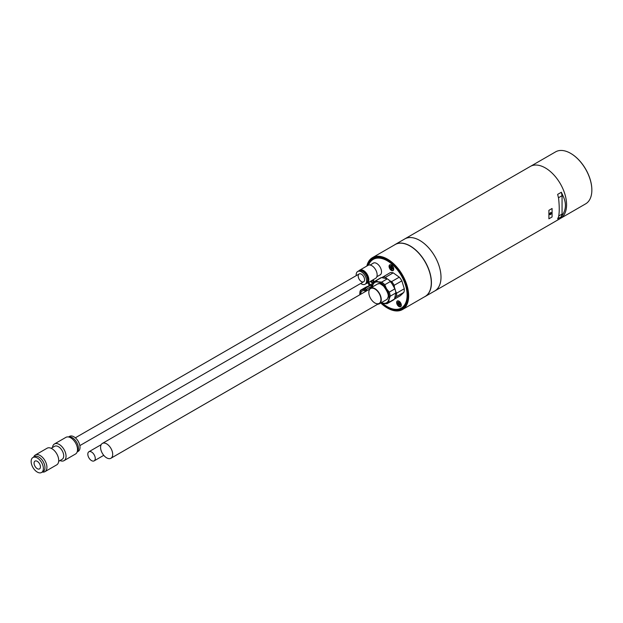 <?xml version="1.0" encoding="UTF-8"?>
<svg xmlns="http://www.w3.org/2000/svg" width="623" height="623" viewBox="0 0 623 623"><rect width="100%" height="100%" fill="white"/><g stroke="black" fill="none" stroke-linecap="round" stroke-linejoin="round"><path stroke-width="0.93" d="M424.302 296.945A30.029 17.335 -120 0 0 425.213 296.478A30.029 17.335 -120 0 0 425.213 261.808A30.029 17.335 -120 0 0 395.192 244.473A30.029 17.335 -120 0 0 394.328 245.034M425.213 296.478L434.776 290.957A30.029 17.335 -120 0 0 434.776 256.287A30.029 17.335 -120 0 0 404.748 238.952L395.192 244.473M434.192 291.291A30.052 17.351 -120 0 0 434.784 290.98A30.052 17.351 -120 0 0 434.784 256.279A30.052 17.351 -120 0 0 404.74 238.936A30.052 17.351 -120 0 0 404.171 239.287M570.723 153.406A29.725 17.164 60 0 1 570.832 153.468L570.832 153.468A29.725 17.164 60 0 1 591.85 189.875A29.725 17.164 60 0 1 591.85 189.992M560.926 218.128L585.628 203.861A30.029 17.335 -120 0 0 591.85 190.116A30.029 17.335 -120 0 0 570.621 153.344L570.621 153.344A30.029 17.335 -120 0 0 555.607 151.856L530.905 166.115M434.784 290.98L560.357 218.478A30.052 17.351 -120 0 0 560.357 183.785A30.052 17.351 -120 0 0 530.313 166.434L404.74 238.936M562.927 195.731C566.229 202.428 566.229 208.619 562.927 214.296L562.063 214.078L562.063 195.677L561.362 192.242L562.927 195.731L562.063 195.677L558.465 197.756M562.927 214.296L561.362 216.703L562.063 214.078L558.738 216.002M561.362 216.703L557.647 218.844L558.582 216.804C559.462 212.521 559.462 206.338 558.582 198.239L557.647 194.392L561.362 192.242M548.894 210.333L548.894 218.805L552.079 216.96L552.079 208.495L548.894 210.333M552.079 216.96L552.079 208.495M549.688 214.11A1.129 0.654 -60 0 1 550.888 212.622A1.129 0.654 -60 0 1 550.888 214.219A1.129 0.654 -60 0 1 549.688 214.11M550.934 212.63A1.129 0.654 -60 0 1 550.981 213.549A1.129 0.654 -60 0 1 550.273 214.444A1.129 0.654 -60 0 1 549.829 214.546M550.491 214.32A0.825 0.475 120 0 0 550.989 213.019A0.825 0.475 120 0 0 550.491 214.32M410.152 246.093A29.826 17.218 60 0 1 410.199 246.124A29.826 17.218 60 0 1 431.287 282.647A29.826 17.218 60 0 1 431.287 282.71M402.45 309.561L425.081 296.493A29.974 17.304 -120 0 0 431.287 282.772A29.974 17.304 -120 0 0 410.098 246.062A29.974 17.304 -120 0 0 396.493 243.912A29.974 17.304 -120 0 0 395.107 244.582L372.484 257.642A29.974 17.304 60 0 1 373.862 256.98A29.974 17.304 60 0 1 403.104 276.106A29.974 17.304 60 0 1 402.45 309.561A29.974 17.304 60 0 1 401.064 310.223A29.974 17.304 60 0 1 387.467 308.074A29.974 17.304 60 0 1 387.358 308.011M366.846 266.037A29.974 17.304 60 0 1 372.484 257.642M380.746 302.996A29.67 17.133 -120 0 0 387.257 307.949A29.67 17.133 -120 0 0 400.721 310.075A29.67 17.133 -120 0 0 398.432 269.681A29.67 17.133 -120 0 0 366.924 265.998M368.131 282.647A29.67 17.133 -120 0 0 369.143 285.49M367.772 265.507A28.845 16.657 60 0 1 387.257 260.173A28.845 16.657 60 0 1 407.652 295.497A28.845 16.657 60 0 1 400.348 309.343A28.845 16.657 60 0 1 381.206 302.731M369.556 285.209A28.845 16.657 60 0 1 368.575 282.39M382.335 303.175A28.549 16.478 -120 0 0 400.418 308.953A28.549 16.478 -120 0 0 401.742 308.323A28.549 16.478 -120 0 0 407.652 295.38M387.358 260.235A28.549 16.478 -120 0 0 374.516 258.249A28.549 16.478 -120 0 0 373.193 258.88A28.549 16.478 -120 0 0 368.302 265.211M368.948 282.172A28.549 16.478 -120 0 0 369.914 284.976M382.467 303.222A28.097 16.221 -120 0 0 387.257 306.664A28.097 16.221 -120 0 0 401.399 307.996A28.097 16.221 -120 0 0 397.863 270.46A28.097 16.221 -120 0 0 368.582 265.102M368.98 282.157A28.097 16.221 -120 0 0 369.937 284.96M401.796 308.292A28.549 16.478 60 0 1 387.576 306.851A28.549 16.478 60 0 1 387.413 306.757M368.403 265.172A28.549 16.478 60 0 1 373.247 258.849M400.644 306.695A3.302 1.908 -120 0 0 401.321 305.192A3.302 1.908 -120 0 0 398.985 301.143A3.302 1.908 -120 0 0 396.828 303.642A3.302 1.908 -120 0 0 400.644 306.695M370.303 281.394A3.302 1.908 -120 0 0 373.045 282.468A3.302 1.908 -120 0 0 373.714 280.957A3.302 1.908 -120 0 0 373.457 279.571M393.066 270.577A3.302 1.908 -120 0 0 393.736 269.066A3.302 1.908 -120 0 0 391.4 265.016A3.302 1.908 -120 0 0 389.243 267.516A3.302 1.908 -120 0 0 393.066 270.577M379.563 275.179A6.837 3.948 -120 0 0 380.123 274.938A6.837 3.948 -120 0 0 379.828 266.605A6.837 3.948 -120 0 0 372.795 263.474M394.452 287.662L394.211 285.279A12.771 7.375 60 0 0 391.633 281.58L389.757 280.747M394.717 288.971A12.016 6.939 -120 0 0 390.232 281.604M394.974 297.732L396.275 296.618A12.771 7.375 60 0 0 396.641 293.145L395.667 291.463M396.275 296.618L403.72 292.491L400.285 295.761L394.398 299.165M403.922 292.203A12.771 7.375 -120 0 0 404.288 288.729L396.641 293.145M394.211 285.279L401.866 280.864L404.288 288.729M401.866 280.864A12.771 7.375 -120 0 0 399.281 277.165L391.633 281.58M386.665 278.551L385.567 277.274L393.222 272.858L399.281 277.165M393.222 272.858A12.771 7.375 -120 0 0 390.271 272.625L381.977 277.585M382.623 277.048A12.771 7.375 60 0 1 385.567 277.274M374.867 281.23L380.497 277.983A12.771 7.375 -120 0 1 381.463 277.578L387.288 278.863L381.658 282.11L378.216 281.775L375.833 280.825A12.771 7.375 60 0 0 374.867 281.23A12.771 7.375 60 0 0 373.644 282.289L372.235 287.094A12.016 6.939 -120 0 1 372.437 285.638A12.016 6.939 -120 0 1 378.216 281.775A12.016 6.939 -120 0 1 386.501 288.737L384.796 284.742A12.771 7.375 60 0 0 381.658 282.11M387.054 278.715A12.468 7.203 60 0 1 387.101 278.738A12.468 7.203 60 0 1 391.151 282.219L394.904 288.862A12.771 7.375 -120 0 1 395.846 292.958L394.499 299.048L388.869 302.303A12.771 7.375 60 0 1 387.638 303.354A12.771 7.375 60 0 1 386.681 303.759L383.231 303.424A12.016 6.939 -120 0 0 389.009 299.562L390.216 296.213A12.771 7.375 60 0 0 389.266 292.117L386.501 288.737A12.016 6.939 -120 0 1 389.009 299.562L388.869 302.303M387.638 303.354L393.269 300.099A12.771 7.375 -120 0 0 394.499 299.048M394.6 287.896A12.468 7.203 60 0 1 395.909 293.534M386.828 278.59L387.288 278.863A12.771 7.375 -120 0 1 390.426 281.495L391.151 282.219M380.848 302.474L383.231 303.424A12.016 6.939 -120 0 1 381.253 302.7M390.426 281.495L384.796 284.742M381.463 277.578L375.833 280.825M395.846 292.958L390.216 296.213M394.904 288.862L389.266 292.117M373.325 282.99L370.093 284.859A9.766 5.638 60 0 1 371.775 285.194L372.352 286.066M370.093 284.859L367.788 286.424M372.702 284.664L371.775 285.194M359.783 294.079L359.954 291.805A9.766 5.638 60 0 1 360.561 290.232L362.072 289.75A9.018 5.202 -120 0 0 359.783 294.079A9.018 5.202 -120 0 0 359.814 294.78M372.803 286.51L372.017 286.058A9.766 5.638 -120 0 0 370.272 285.404L366.192 286.985L360.561 290.232M372.017 286.058L366.386 289.306L367.103 290.575M370.272 285.404L364.642 288.651A9.766 5.638 60 0 1 366.386 289.306M364.642 288.651L362.072 289.75A9.018 5.202 -120 0 1 366.76 290.777M101.533 451.667A8.566 4.945 -120 0 0 110.917 458.263A8.566 4.945 -120 0 0 110.917 448.373A8.566 4.945 -120 0 0 102.351 443.428A8.566 4.945 -120 0 0 101.533 451.667M369.19 289.368A9.018 5.202 60 0 1 370.374 288.169A9.018 5.202 60 0 1 379.905 294.336A9.018 5.202 60 0 1 379.391 303.783A9.018 5.202 60 0 1 377.756 304.203M379.648 294.422A8.566 4.945 60 0 1 375.724 303.385A8.566 4.945 60 0 1 369.268 290.116A8.566 4.945 60 0 1 379.648 294.422M94.564 455.561A5.257 3.037 -120 0 0 88.91 451.753A5.257 3.037 -120 0 0 88.91 457.827A5.257 3.037 -120 0 0 94.166 460.864A5.257 3.037 -120 0 0 94.564 455.561M398.985 306.298A3.006 1.737 -120 0 0 400.48 306.446A3.006 1.737 -120 0 0 400.48 302.973A3.006 1.737 -120 0 0 397.482 301.244A3.006 1.737 -120 0 0 397.015 303.65A3.006 1.737 -120 0 0 398.985 306.298M400.589 306.376A3.006 1.737 -120 0 0 400.698 306.321A3.006 1.737 -120 0 0 401.313 305.068M399.094 301.213A3.006 1.737 -120 0 0 397.692 301.119A3.006 1.737 -120 0 0 397.591 301.189M397.388 302.435L397.388 303.417L398.556 304.086L398.556 305.441L399.405 305.932L399.405 304.577L400.573 305.254L400.573 304.273L399.405 303.596L399.405 302.248L398.556 301.758L398.556 303.105L397.388 302.435M397.918 302.739L397.388 303.417M399.086 302.062L398.556 303.105M397.918 303.105L399.086 303.783L399.405 305.317M399.935 304.888L399.935 304.273L400.573 304.639M399.935 304.273L399.405 304.577M391.4 270.172A3.006 1.737 -120 0 0 392.903 270.32A3.006 1.737 -120 0 0 392.903 266.846A3.006 1.737 -120 0 0 389.897 265.118A3.006 1.737 -120 0 0 389.437 267.524A3.006 1.737 -120 0 0 391.4 270.172M393.004 270.25A3.006 1.737 -120 0 0 393.121 270.195A3.006 1.737 -120 0 0 393.736 268.941M391.509 265.087A3.006 1.737 -120 0 0 390.115 264.993A3.006 1.737 -120 0 0 390.014 265.063M390.979 265.632L390.979 266.979L389.811 266.309L389.811 267.29L390.979 267.96L390.979 269.315L391.828 269.806L391.828 268.451L392.996 269.128L392.996 268.147L391.828 267.469L391.828 266.122L390.979 265.632M391.509 265.935L390.979 266.979M390.341 266.613L391.509 267.656L391.828 269.191M392.358 268.762L392.358 268.147L392.996 268.513M373.504 280.716L373.341 279.641M372.336 280.654L372.336 280.218M372.492 280.132L372.975 280.412M371.962 280.436L372.975 281.02L372.811 279.945M370.958 281.02L371.806 281.697L371.806 280.529M370.467 281.3A3.006 1.737 -120 0 0 371.378 282.063A3.006 1.737 -120 0 0 373.302 279.665M367.266 283.146A7.515 4.338 -120 0 1 366.394 283.457A7.359 4.252 -120 0 0 366.659 283.325A7.359 4.252 -120 0 0 367.134 275.716A7.359 4.252 -120 0 0 360.444 270.234A7.359 4.252 -120 0 0 359.3 270.569A7.359 4.252 -120 0 0 359.043 270.74A7.515 4.338 -120 0 1 359.751 270.133L368.084 265.328A7.515 4.338 -120 0 1 369.252 264.977A7.515 4.338 -120 0 1 376.074 270.577A7.515 4.338 -120 0 1 375.599 278.333L367.266 283.146A7.515 4.338 -120 0 0 367.749 275.389A7.515 4.338 -120 0 0 360.919 269.79A7.515 4.338 -120 0 0 359.751 270.133M366.916 283.154A7.359 4.252 -120 0 0 367.188 283.013A7.359 4.252 -120 0 0 367.663 275.413A7.359 4.252 -120 0 0 360.974 269.923A7.359 4.252 -120 0 0 359.829 270.265A7.359 4.252 -120 0 0 359.572 270.437M360.733 283.449A7.359 4.252 -120 0 0 365.07 284.244A7.359 4.252 -120 0 0 365.537 276.643A7.359 4.252 -120 0 0 358.848 271.153A7.359 4.252 -120 0 0 357.703 271.488A7.359 4.252 -120 0 0 356.224 275.646M359.837 273.754A4.509 2.601 60 0 1 364.572 279.758A4.509 2.601 60 0 1 359.751 280.085A4.509 2.601 60 0 1 359.837 273.754M365.07 284.244L366.129 283.629A7.359 4.252 -120 0 0 366.604 276.028A7.359 4.252 -120 0 0 359.915 270.538A7.359 4.252 -120 0 0 358.77 270.88L357.703 271.488M41.577 472.483L43.174 471.564A8.636 4.984 -120 0 0 44.957 467.608A8.636 4.984 -120 0 0 41.188 458.91A8.636 4.984 -120 0 0 34.53 456.597L32.941 457.516A8.636 4.984 -120 0 0 31.15 461.472A8.636 4.984 -120 0 0 34.919 470.17A8.636 4.984 -120 0 0 41.577 472.483A8.636 4.984 -120 0 0 43.369 468.527A8.636 4.984 -120 0 0 39.599 459.836A8.636 4.984 -120 0 0 32.941 457.516M68.639 437.003A8.636 4.984 60 0 1 75.04 440.017A8.636 4.984 60 0 1 78.428 448.287A8.636 4.984 60 0 1 77.197 451.823M68.514 436.98L69.589 436.357A8.636 4.984 60 0 1 76.247 438.67A8.636 4.984 60 0 1 80.017 447.369A8.636 4.984 60 0 1 78.233 451.317L77.151 451.94M40.448 466.837A4.509 2.601 60 0 1 39.514 468.901A4.509 2.601 60 0 1 36.041 467.694A4.509 2.601 60 0 1 34.07 463.162A4.509 2.601 60 0 1 35.005 461.098A4.509 2.601 60 0 1 38.478 462.305A4.509 2.601 60 0 1 40.448 466.837M42.333 472.047A9.618 5.552 -120 0 0 44.934 471.673A9.618 5.552 -120 0 0 46.927 467.266A9.618 5.552 -120 0 0 42.73 457.594A9.618 5.552 -120 0 0 35.316 455.016A9.618 5.552 -120 0 0 33.697 457.08M44.934 471.673L56.724 464.859A9.618 5.552 -120 0 0 58.718 460.459A9.618 5.552 -120 0 0 54.52 450.787A9.618 5.552 -120 0 0 47.114 448.21L35.316 455.016M51.164 448.295L54.637 446.294A7.515 4.338 60 0 1 60.423 448.303A7.515 4.338 60 0 1 63.702 455.865A7.515 4.338 60 0 1 62.144 459.307L58.679 461.308M52.496 447.532A9.618 5.552 60 0 1 54.442 443.973A9.618 5.552 60 0 1 61.848 446.551A9.618 5.552 60 0 1 66.046 456.231A9.618 5.552 60 0 1 64.06 460.631A9.618 5.552 60 0 1 60.003 460.545M54.442 443.973L65.913 437.354A9.618 5.552 60 0 1 73.327 439.931A9.618 5.552 60 0 1 77.525 449.604A9.618 5.552 60 0 1 75.531 454.003L64.06 460.631M372.476 286.954A11.72 6.767 60 0 1 384.103 285.809A11.72 6.767 60 0 1 386.805 302.614A11.72 6.767 60 0 1 381.486 302.568M360.639 294.305A7.811 4.509 60 0 1 365.935 291.252M549.712 214.499L550.428 214.46C551.339 213.05 551.48 212.412 550.841 212.552M378.488 283.823C379.641 284.329 377.904 281.775 383.698 286.284C387.389 291.346 388.838 294.967 388.059 297.155L387.257 298.884M110.917 458.263L379.166 303.385M102.351 443.428L370.599 288.558M379.391 303.783L387.405 299.149M370.374 288.169L378.395 283.535M94.166 460.864L103.753 455.327M88.91 451.753L101.167 444.674M376.86 276.744L380.567 274.595M370.093 265.032L373.808 262.89M366.659 283.325L367.188 283.013M359.3 270.569L359.829 270.265M359.136 273.964L75.344 437.805M363.637 281.767L79.845 445.616"/></g></svg>
